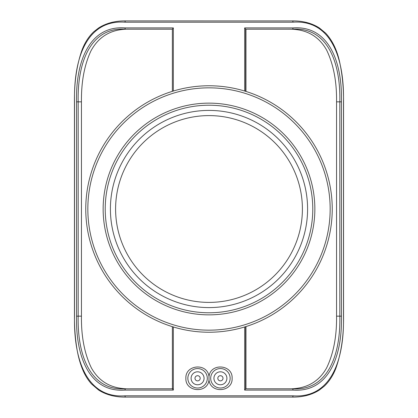 <?xml version="1.0" encoding="UTF-8"?>
<svg xmlns="http://www.w3.org/2000/svg" width="418" height="418" viewBox="0 0 418 418"><rect width="100%" height="100%" fill="white"/><g stroke="black" fill="none" stroke-linecap="round" stroke-linejoin="round"><path stroke-width="0.63" d="M173.334 91.035L173.334 27.907L172.362 29.161L172.362 91.333M244.666 326.965L244.666 390.093L293.008 390.093C327.722 392.622 342.389 358.069 341.443 316.154L341.443 101.846C342.389 59.931 327.722 25.378 293.008 27.907L244.666 27.907L245.638 29.161L245.638 91.333M343.481 316.154C344.469 361.121 330.471 398.537 293.008 395.804L124.992 395.804C87.529 398.537 73.531 361.121 74.519 316.154L74.519 101.846C73.531 56.879 87.529 19.463 124.992 22.196L293.008 22.196C330.471 19.463 344.469 56.879 343.481 101.846L343.481 316.154M209 380.014C207.547 393.918 185.158 392.094 185.874 378.29C185.158 364.491 207.547 362.662 209 376.566C210.453 362.662 232.842 364.491 232.126 378.29C232.842 392.094 210.453 393.918 209 380.014L209 376.566M173.334 27.907L124.992 27.907C90.278 25.378 75.611 59.931 76.557 101.846L76.557 316.154C75.611 358.069 90.278 392.622 124.992 390.093L173.334 390.093L172.404 388.797L173.277 388.797M341.443 101.846L339.818 101.846C340.743 60.667 326.448 26.721 292.245 29.203L245.638 29.203L245.962 29.203L245.962 91.438M288.331 29.203C305.887 28.852 318.662 35.838 326.657 50.155C333.517 64.424 336.814 81.656 336.558 101.846L336.558 316.154C336.814 336.344 333.517 353.576 326.657 367.845C318.662 382.162 305.887 389.148 288.331 388.797M129.669 29.203C111.935 28.743 99.024 35.979 90.941 50.918C84.394 64.915 81.228 81.891 81.442 101.846L78.182 101.846C77.257 60.662 91.552 26.721 125.755 29.203L172.362 29.203M172.362 388.797L129.669 388.797C112.113 389.148 99.338 382.162 91.343 367.845C84.483 353.576 81.186 336.344 81.442 316.154L81.442 101.846M172.362 326.667L172.404 388.797M124.992 390.093A1.296 0.763 90 0 1 125.755 388.797C91.552 391.279 77.257 357.333 78.182 316.154L76.557 316.154M336.558 101.846L339.818 101.846L339.818 316.154C340.743 357.338 326.448 391.279 292.245 388.797L245.638 388.797M244.666 390.093L245.638 388.839L245.638 326.667M124.172 397.084L293.87 397.084M293.917 20.921L124.172 20.916M200.18 378.29A2.597 2.597 0 0 1 196.288 380.537A2.597 2.597 0 0 1 196.288 376.043A2.597 2.597 0 0 1 200.18 378.29M223.008 378.29A2.597 2.597 0 0 1 219.121 380.537A2.597 2.597 0 0 1 219.121 376.043A2.597 2.597 0 0 1 223.008 378.29M226.901 378.29A6.484 6.484 0 0 1 217.172 383.907A6.484 6.484 0 0 1 217.172 372.673A6.484 6.484 0 0 1 226.901 378.29M204.073 378.29A6.484 6.484 0 0 1 194.339 383.907A6.484 6.484 0 0 1 194.339 372.673A6.484 6.484 0 0 1 204.073 378.29M210.688 378.29A9.729 9.729 0 0 1 226.096 370.39A9.729 9.729 0 0 1 224.853 386.948A9.729 9.729 0 0 1 210.688 378.29M187.854 378.29A9.729 9.729 0 0 1 196.857 368.587A9.729 9.729 0 0 1 207.203 376.837A9.729 9.729 0 0 1 198.315 387.993A9.729 9.729 0 0 1 187.854 378.29M209 332.237A123.237 123.237 0 0 0 315.726 147.382A123.237 123.237 0 0 0 102.274 147.382A123.237 123.237 0 0 0 209 332.237M209 330.163A121.163 121.163 0 0 1 104.072 148.421A121.163 121.163 0 0 1 313.928 148.421A121.163 121.163 0 0 1 209 330.163M209 314.853A105.853 105.853 0 0 0 300.673 156.071A105.853 105.853 0 0 0 117.327 156.071A105.853 105.853 0 0 0 209 314.853M209 312.779A103.779 103.779 0 0 1 119.125 157.111A103.779 103.779 0 0 1 298.875 157.111A103.779 103.779 0 0 1 209 312.779M209 307.591A98.591 98.591 0 0 0 294.382 159.707A98.591 98.591 0 0 0 123.618 159.707A98.591 98.591 0 0 0 209 307.591M209 302.402A93.402 93.402 0 0 0 289.888 162.299A93.402 93.402 0 0 0 128.112 162.299A93.402 93.402 0 0 0 209 302.402M244.666 27.907L244.666 91.035M173.334 390.093L173.334 326.965M245.962 388.797L245.962 326.562M81.442 316.154L78.182 316.154L78.182 101.846L76.557 101.846M125.755 29.203A1.296 0.763 -90 0 1 124.992 27.907M292.245 29.203A1.296 0.763 -90 0 0 293.008 27.907M336.558 316.154L341.443 316.154M292.245 388.797A1.296 0.763 90 0 1 293.008 390.093M293.008 22.196A1.296 0.763 -90 0 0 292.245 20.9C302.637 20.754 311.661 23.089 319.31 27.901L325.606 33.106C332.32 40.306 336.986 49.888 339.599 61.854C342.316 74.258 343.633 87.592 343.554 101.846L343.554 316.154C343.8 335.832 341.229 353.236 335.853 368.368C333.036 375.625 329.154 381.587 324.211 386.253L319.3 390.104C311.656 394.916 302.632 397.246 292.245 397.1A1.296 0.763 -90 0 0 293.008 395.804M124.992 395.804A1.296 0.763 90 0 0 125.755 397.1C115.363 397.246 106.339 394.911 98.69 390.099L91.573 384.022C88.13 380.223 85.282 375.714 83.025 370.484C80.24 363.942 78.192 356.627 76.881 348.534C75.23 338.214 74.414 327.419 74.446 316.154L74.446 101.846C74.2 82.174 76.766 64.769 82.147 49.632C84.964 42.38 88.841 36.418 93.778 31.752L98.695 27.901C106.339 23.089 115.363 20.754 125.755 20.9A1.296 0.763 -90 0 0 124.992 22.196"/></g></svg>
